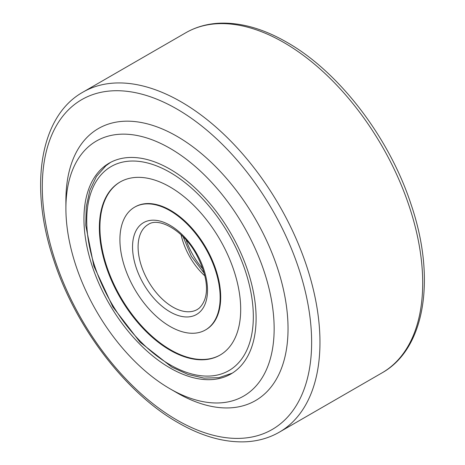 <?xml version="1.0" encoding="UTF-8"?>
<svg xmlns="http://www.w3.org/2000/svg" width="465" height="465" viewBox="0 0 465 465"><rect width="100%" height="100%" fill="white"/><g stroke="black" fill="none" stroke-linecap="round" stroke-linejoin="round"><path stroke-width="0.7" d="M176.967 392.803A157.065 90.681 -120 0 0 176.967 392.809L170.027 388.798A147.248 85.014 -120 0 0 274.147 328.685A147.248 85.014 -120 0 0 170.027 148.341A147.248 85.014 -120 0 0 65.902 208.454A147.248 85.014 -120 0 0 170.027 388.798L176.967 392.809A157.065 90.681 -120 0 0 288.033 328.685A157.065 90.681 -120 0 0 176.967 136.315A157.065 90.681 -120 0 0 65.902 200.438A157.065 90.681 -120 0 0 65.96 204.542M170.027 169.179A121.725 70.279 -120 0 0 109.165 163.151A121.725 70.279 -120 0 0 90.506 260.691A121.725 70.279 -120 0 0 170.027 367.96A121.725 70.279 -120 0 0 230.89 373.988A121.725 70.279 -120 0 0 249.548 276.448A121.725 70.279 -120 0 0 170.027 169.179M205.466 329.952L206.018 329.627A70.878 40.92 -120 0 0 209.291 327.354A70.878 40.92 -120 0 0 204.257 244.828A70.878 40.92 -120 0 0 135.146 206.867L134.588 207.187A70.878 40.92 60 0 1 203.705 245.148A70.878 40.92 60 0 1 208.739 327.674A70.878 40.92 60 0 1 205.466 329.952A70.878 40.92 60 0 1 136.35 291.985A70.878 40.92 60 0 1 131.316 209.465A70.878 40.92 60 0 1 134.588 207.187M120.336 181.862A99.934 57.695 -120 0 0 116 184.913A99.934 57.695 -120 0 0 122.958 301.029A99.934 57.695 -120 0 0 220.27 354.952M224.607 351.906A99.934 57.695 60 0 1 219.992 355.115A99.934 57.695 60 0 1 122.545 301.587A99.934 57.695 60 0 1 115.448 185.233A99.934 57.695 60 0 1 120.063 182.024A99.934 57.695 60 0 1 217.51 235.552A99.934 57.695 60 0 1 224.607 351.906M186.151 239.992A51.045 29.469 -120 0 0 202.839 268.892M176.967 420.058A190.447 109.955 -120 0 0 311.631 342.31A190.447 109.955 -120 0 0 176.967 109.066A190.447 109.955 -120 0 0 42.303 186.814A190.447 109.955 -120 0 0 176.967 420.058M181.135 101.847A196.335 113.355 60 0 1 309.394 274.862A196.335 113.355 60 0 1 279.302 432.188L382.032 372.872A196.335 113.355 -120 0 0 412.13 215.551A196.335 113.355 -120 0 0 283.865 42.536A196.335 113.355 -120 0 0 185.698 32.812L82.968 92.128A196.335 113.355 60 0 1 181.135 101.847M105.689 170.33A117.802 68.012 60 0 1 222.933 224.822A117.802 68.012 60 0 1 234.366 366.804A117.802 68.012 60 0 1 117.122 312.311A117.802 68.012 60 0 1 105.689 170.33M145.998 226.031A49.081 28.336 60 0 1 148.259 224.456C158.606 216.94 183.21 230.082 196.207 254.146C207.134 274.71 211.162 296.327 199.253 308.144L197.346 309.475A49.081 28.336 60 0 1 149.48 283.185A49.081 28.336 60 0 1 145.998 226.031M141.075 224.363A53.01 30.603 60 0 1 193.835 248.885A53.01 30.603 60 0 1 198.979 312.776A53.01 30.603 60 0 1 146.219 288.254A53.01 30.603 60 0 1 141.075 224.363M204.815 275.855A49.081 28.336 60 0 1 181.112 234.796M82.968 92.128C39.612 116.273 28.836 187.046 53.905 260.516C75.714 327.511 125.852 393.152 178.188 422.755C202.054 436.49 224.804 442.82 246.444 441.75C258.476 441.041 269.427 437.856 279.302 432.188M185.698 32.812C195.573 27.144 206.524 23.959 218.556 23.25C240.196 22.18 262.946 28.51 286.812 42.245C339.148 71.848 389.286 137.489 411.095 204.484C436.164 277.954 425.388 348.727 382.032 372.872M65.902 208.454L65.902 200.438M110.548 162.39L105.962 165.703L96.453 176.444L89.832 190.348L86.252 206.849L85.758 225.391L93.849 266.067L112.844 306.894L140.087 342.217L171.852 367.129L188.127 374.517L203.978 378.109L218.876 377.685L232.238 373.174M183.123 236.749L191.347 256.262L204.129 273.135"/></g></svg>
